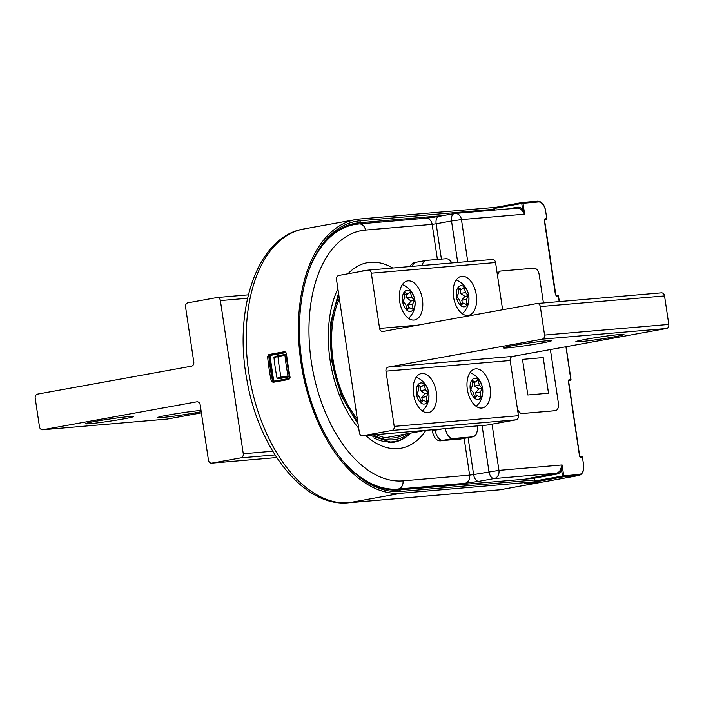 <?xml version="1.0" encoding="UTF-8"?>
<svg xmlns="http://www.w3.org/2000/svg" width="704" height="704" viewBox="0 0 704 704"><rect width="100%" height="100%" fill="white"/><g stroke="black" fill="none" stroke-linecap="round" stroke-linejoin="round"><path stroke-width="1.06" d="M524.506 483.754L540.047 482.513A10.815 6.213 79.7 0 0 540.382 482.469A10.815 6.213 79.7 0 0 541.332 482.161M540.047 482.513L500.13 489.755A7.207 5.896 85.1 0 1 499.682 489.817L348.533 502.779C303.838 507.531 258.729 449.451 246.937 380.151C233.182 308.678 257.532 236.368 303.714 229.002L355.969 219.525A138.802 79.772 79.7 0 1 360.246 218.962L493.794 207.504L494.058 209.282L360.51 220.739A136.998 78.734 79.7 0 0 308.924 270.01A136.998 78.734 79.7 0 0 343.737 461.93A136.998 78.734 79.7 0 0 400.972 491.462L534.521 480.005L535.119 481.782L524.515 483.85M534.785 481.782L401.236 493.24A138.802 79.772 79.7 0 1 301.602 366.643A138.802 79.772 79.7 0 1 355.969 219.525M493.794 207.504L494.437 209.581M443.159 215.591L359.322 222.781A135.194 77.704 79.7 0 0 355.159 223.335A135.194 77.704 79.7 0 0 308.669 270.714M343.253 461.358A135.194 77.704 79.7 0 0 399.247 489.94L400.972 491.462M284.838 351.639L268.875 354.534L267.59 356.602A138.802 79.772 79.7 0 0 271.207 380.802L273.029 382.325L288.992 379.43L290.074 377.379L286.088 353.302L285.507 352.581A0.898 0.519 -100.3 0 1 284.838 351.639L286.458 353.179A138.802 79.772 79.7 0 0 290.074 377.379M274.437 381.207L273.478 380.459A136.101 78.223 -100.3 0 1 269.887 356.418L270.635 355.37M269.896 356.541L267.59 356.602M271.207 380.802L272.439 380.547L273.398 381.295L289.309 378.409M288.992 379.43L289.362 378.4L273.337 381.304L273.029 382.325M268.875 354.534L269.535 355.476L268.849 356.506A137.896 79.253 -100.3 0 0 272.439 380.547L273.478 380.459M289.854 377.388L289.362 378.4M404.941 434.148A82.922 47.661 -100.3 0 1 395.542 437.686A82.922 47.661 -100.3 0 1 392.982 438.029A82.922 47.661 -100.3 0 1 376.182 434.597M357.333 418.95A82.922 47.661 -100.3 0 1 339.381 298.804M339.02 296.402A84.726 48.69 79.7 0 0 357.694 421.353M373.331 434.843A84.726 48.69 79.7 0 0 393.246 439.806A84.726 48.69 79.7 0 0 409.042 433.409M373.815 437.914A86.522 49.729 79.7 0 0 392.066 441.857A86.522 49.729 79.7 0 0 394.733 441.496A86.522 49.729 79.7 0 0 410.793 433.092M534.556 479.169L534.521 480.005L534.556 479.169L533.324 478.447L399.247 489.94M494.058 209.282L494.366 210.232L494.058 209.282M273.962 357.544L275.07 356.497L278.529 355.643L277.939 356.55A138.978 79.878 -100.3 0 0 281.019 377.15L277.042 378.145A134.112 77.079 -100.3 0 1 273.962 357.544L277.948 356.558M289.555 376.737L278.555 378.726L277.042 378.145M526.055 478.905L556.318 473.22A7.207 5.896 -94.9 0 0 560.437 469.762L562.1 464.957L498.942 470.378L473.616 474.575A7.207 4.145 -100.3 0 0 478.817 481.342L494.208 478.553A7.207 4.145 -100.3 0 1 488.998 471.786L482.082 425.515M286.185 354.27L278.494 355.652M289.52 376.534L281.855 377.907L281.019 377.15L288.024 375.892L289.388 376.543M439.208 216.322A7.207 4.145 79.7 0 0 438.988 216.348L454.37 213.558A7.207 7.207 0 0 1 455.048 213.47A7.207 5.896 85.1 0 1 461.463 219.604L451.519 221.012A7.207 4.145 -100.3 0 1 454.37 213.558A7.207 4.145 -100.3 0 1 454.599 213.532A7.207 5.896 85.1 0 1 455.048 213.47L517.158 208.138A7.207 5.896 85.1 0 1 521.62 210.03L524.621 214.183L522.993 203.315L538.525 201.986A9.918 5.702 79.7 0 1 545.679 211.297L546.744 218.416A0.898 0.739 85.1 0 1 546.154 219.437L546.181 219.437A0.898 0.519 -100.3 0 1 546.154 219.437A0.898 0.898 0 0 0 546.911 218.416L545.09 218.557L544.324 220.475M517.581 409.86A7.207 4.145 79.7 0 0 521.91 413.565L522.201 413.512A7.207 4.145 79.7 0 1 517.361 408.417M500.544 271.084A7.207 4.145 79.7 0 0 500.394 271.11A7.207 4.145 79.7 0 0 497.49 275.431M521.91 413.565L555.042 410.722A7.207 4.145 79.7 0 0 555.262 410.696A7.207 4.145 79.7 0 0 555.403 410.661M459.545 439.199L462.449 438.671A10.815 6.213 79.7 0 0 462.783 438.627L440.079 440.871C436.216 440.563 433.611 437.175 432.274 430.716L432.133 429.792M409.411 266.596L413.134 262.812L416.029 262.284A10.815 6.213 79.7 0 0 412.21 266.358M560.437 469.762L561.607 470.166L562.1 464.957L563.719 475.825L562.478 476.001A0.898 0.519 79.7 0 0 563.13 476.846A0.898 0.739 -94.9 0 0 563.719 475.825L579.251 474.487A9.918 5.702 79.7 0 0 583.484 464.209L582.419 457.081L580.756 457.222A1.804 1.038 -100.3 0 1 579.454 455.532L579.462 455.576M288.024 375.892A138.978 79.878 -100.3 0 1 284.944 355.274L286.062 354.279M521.62 210.03L522.623 209.326L524.621 214.183L461.463 219.604L467.746 261.598M568.656 380.767L570.24 380.626A0.898 0.519 79.7 0 0 570.275 380.626L570.24 380.626A0.898 0.739 -94.9 0 0 570.838 379.606L570.838 379.65M559.178 301.62L558.334 295.944M566.086 346.711L571.006 379.606A0.898 0.898 0 0 1 570.275 380.626L570.275 380.626A0.898 0.519 79.7 0 0 570.346 380.6M543.206 357.597L522.5 359.374L527.824 394.988L548.53 393.219L543.206 357.597L548.495 393.219M522.5 359.374L543.171 357.597M555.042 410.722L555.333 410.67A7.207 4.145 79.7 0 0 555.553 410.643A7.207 4.145 79.7 0 0 558.404 403.19L550.387 349.562M543.426 302.966L539.238 274.956A7.207 4.145 79.7 0 0 534.037 268.189L500.905 271.031A7.207 4.145 79.7 0 0 500.685 271.058A7.207 4.145 79.7 0 0 497.693 276.813M555.333 410.67L522.201 413.512M425.181 430.39A81.118 46.622 -100.3 0 1 423.086 430.857A81.118 46.622 -100.3 0 1 420.587 431.191A81.118 46.622 -100.3 0 1 415.87 431.191M445.386 428.657A10.815 6.213 79.7 0 0 453.147 438.504L472.604 436.832A10.815 6.213 79.7 0 0 472.938 436.788A10.815 6.213 79.7 0 0 477.268 425.929M451.827 262.962A10.815 6.213 79.7 0 0 445.993 258.729L426.527 260.392A10.815 6.213 79.7 0 0 426.193 260.436A10.815 6.213 79.7 0 0 422.092 265.514M589.415 340.648A24.332 1.074 171.5 0 0 623.973 334.506A24.332 1.074 171.5 0 0 610.403 335.553A24.332 1.074 171.5 0 0 575.837 341.695A24.332 1.074 171.5 0 0 589.415 340.648M467.342 389.435A19.826 11.396 79.7 0 0 482.266 407.968A19.826 11.396 79.7 0 0 490.116 387.482A19.826 11.396 79.7 0 0 475.191 368.949A19.826 11.396 79.7 0 0 467.342 389.435M413.512 394.055A19.826 11.396 79.7 0 0 428.437 412.588A19.826 11.396 79.7 0 0 436.286 392.102A19.826 11.396 79.7 0 0 421.362 373.569A19.826 11.396 79.7 0 0 413.512 394.055M394.222 426.378L518.452 415.721L510.206 360.51A3.608 2.948 -94.9 0 1 512.574 356.418L666.433 328.513L542.194 339.161L388.344 367.074A3.608 2.948 -94.9 0 0 385.968 371.166L394.222 426.378A3.608 2.948 85.1 0 1 391.855 430.461L362.824 435.732A3.608 2.948 85.1 0 1 362.595 435.758A3.608 2.948 85.1 0 1 359.383 432.696L336.494 279.523A3.608 2.948 85.1 0 1 338.87 275.431L367.893 270.169A3.608 2.948 85.1 0 1 368.122 270.142A3.608 2.948 85.1 0 1 371.334 273.205L379.579 328.416L417.842 325.134M362.824 435.732L487.054 425.075A3.608 2.948 85.1 0 1 486.834 425.102A3.608 2.948 85.1 0 1 486.605 425.11M487.054 425.075L516.085 419.813A3.608 2.948 85.1 0 0 518.452 415.721M399.67 301.444A19.826 11.396 79.7 0 0 414.594 319.977A19.826 11.396 79.7 0 0 422.444 299.49A19.826 11.396 79.7 0 0 407.519 280.949A19.826 11.396 79.7 0 0 399.67 301.444M453.499 296.824A19.826 11.396 79.7 0 0 468.433 315.357A19.826 11.396 79.7 0 0 476.274 294.87A19.826 11.396 79.7 0 0 461.349 276.338A19.826 11.396 79.7 0 0 453.499 296.824M492.131 259.512A3.608 2.948 85.1 0 1 492.351 259.486A3.608 2.948 85.1 0 1 495.563 262.548L502.621 309.76M516.938 346.861A24.332 1.074 171.5 0 0 551.505 340.718A24.332 1.074 171.5 0 0 537.935 341.774A24.332 1.074 171.5 0 0 503.369 347.917A24.332 1.074 171.5 0 0 516.938 346.861M666.433 328.513A3.608 2.948 -94.9 0 0 668.8 324.421L544.57 335.078A3.608 2.948 -94.9 0 1 542.194 339.161M668.8 324.421L664.541 295.926L540.311 306.583L544.57 335.078M664.541 295.926A3.608 2.948 -94.9 0 0 661.329 292.855A3.608 2.948 -94.9 0 0 661.109 292.89M540.311 306.583A3.608 2.948 -94.9 0 0 537.099 303.512A3.608 2.948 -94.9 0 0 536.87 303.547L383.02 331.452A3.608 2.948 85.1 0 1 382.791 331.478A3.608 2.948 85.1 0 1 379.579 328.416M201.203 411.699A24.332 1.074 -8.5 0 1 175.701 415.906A24.332 1.074 -8.5 0 1 157.986 417.622A24.332 1.074 -8.5 0 1 157.819 417.525A24.332 1.074 -8.5 0 1 174.099 414.058A24.332 1.074 -8.5 0 1 201.01 410.414M166.681 419.118A3.608 2.948 -94.9 0 0 166.901 419.109L42.671 429.766A3.608 2.948 -94.9 0 1 39.459 426.703L35.2 398.209A3.608 2.948 -94.9 0 1 37.567 394.117L191.426 366.203A3.608 2.948 -94.9 0 0 193.794 362.12L185.548 306.909A3.608 2.948 85.1 0 1 187.915 302.817L216.946 297.554A3.608 2.948 85.1 0 1 217.166 297.519A3.608 2.948 85.1 0 1 220.378 300.59L243.267 453.754A3.608 2.948 85.1 0 1 240.9 457.846L211.869 463.109A3.608 2.948 85.1 0 1 211.649 463.144A3.608 2.948 85.1 0 1 208.437 460.073L200.182 404.862A3.608 2.948 85.1 0 0 196.97 401.799A3.608 2.948 85.1 0 0 196.75 401.826L197.199 401.79M133.311 416.451A24.332 1.074 -8.5 0 1 133.487 416.548A24.332 1.074 -8.5 0 1 110.933 421.001A24.332 1.074 -8.5 0 1 85.518 423.843A24.332 1.074 -8.5 0 1 85.351 423.746A24.332 1.074 -8.5 0 1 107.897 419.285A24.332 1.074 -8.5 0 1 133.311 416.451M166.901 419.109A3.608 2.948 -94.9 0 0 167.13 419.082L42.891 429.739L196.75 401.826M201.379 412.87L167.13 419.082M427.214 387.966A10.701 6.151 79.7 0 0 418.238 384.472A10.701 6.151 79.7 0 0 417.938 399.027A10.701 6.151 79.7 0 0 426.906 402.53A10.701 6.151 79.7 0 0 427.214 387.966A20.187 7.128 154.4 0 0 426.994 387.262A20.187 20.187 0 0 0 416.205 377.221M416.777 393.994L418.607 390.368L418.387 385.114L421.546 386.646L424.186 384.613L425.515 389.778L428.375 392.999L426.536 396.634L426.765 401.887L423.597 400.356L420.966 402.389L419.637 397.223L416.777 393.994M422.532 400.55L421.722 397.399L424.934 393.624L428.375 392.999M420.587 400.902L423.597 400.356M424.934 393.624L420.614 390.667L420.614 386.813M421.634 397.522L426.536 396.634M418.475 387.2L421.546 386.646M420.614 390.667L425.515 389.778M413.371 295.354A10.701 6.151 79.7 0 0 404.404 291.861A10.701 6.151 79.7 0 0 404.096 306.416A10.701 6.151 79.7 0 0 413.063 309.91A10.701 6.151 79.7 0 0 413.371 295.354A20.187 7.128 154.4 0 0 413.151 294.65A20.187 20.187 0 0 0 402.371 284.61M402.934 301.382L404.765 297.748L404.545 292.494L407.704 294.026L410.344 292.002L411.673 297.158L414.533 300.388L412.694 304.014L412.922 309.276L409.754 307.745L407.123 309.769L405.794 304.612L402.934 301.382M408.698 307.93L407.88 304.779L411.092 301.013L414.533 300.388M406.745 308.29L409.754 307.745M411.092 301.013L406.771 298.047L406.771 294.202M407.792 304.902L412.694 304.014M404.633 294.589L407.704 294.026M406.771 298.047L411.673 297.158M481.043 383.354A10.701 6.151 79.7 0 0 472.076 379.852A10.701 6.151 79.7 0 0 471.777 394.416A10.701 6.151 79.7 0 0 480.744 397.91A10.701 6.151 79.7 0 0 481.043 383.354A20.187 7.128 154.4 0 0 480.823 382.642A20.187 20.187 0 0 0 470.043 372.61M470.615 389.382L472.446 385.748L472.217 380.494L475.385 382.026L478.016 379.993L479.345 385.158L482.205 388.388L480.374 392.014L480.594 397.267L477.435 395.736L474.804 397.769L473.466 392.603L470.615 389.382M476.37 395.93L475.561 392.779L478.773 389.004L482.205 388.388M474.417 396.282L477.435 395.736M478.773 389.004L474.443 386.047L474.443 382.193M475.473 392.902L480.374 392.014M472.305 382.58L475.385 382.026M474.443 386.047L479.345 385.158M467.201 290.734A10.701 6.151 79.7 0 0 458.234 287.241A10.701 6.151 79.7 0 0 457.934 301.796A10.701 6.151 79.7 0 0 466.902 305.29A10.701 6.151 79.7 0 0 467.201 290.734A20.187 7.128 154.4 0 0 466.981 290.03A20.187 20.187 0 0 0 456.201 279.99M456.773 296.762L458.603 293.137L458.374 287.874L461.542 289.414L464.174 287.382L465.502 292.538L468.362 295.768L466.532 299.402L466.761 304.656L463.593 303.125L460.962 305.158L459.624 299.992L456.773 296.762M462.528 303.318L461.718 300.168L464.93 296.393L468.362 295.768M460.574 303.67L463.593 303.125M464.93 296.393L460.601 293.436L460.601 289.582M461.63 300.291L466.532 299.402M458.471 289.969L461.542 289.414M460.601 293.436L465.502 292.538M348.533 502.779A7.207 5.896 -94.9 0 0 348.982 502.718L500.13 489.755A10.815 6.213 79.7 0 0 500.465 489.711L540.382 482.469M303.714 229.002A138.802 79.772 79.7 0 0 249.357 376.121A138.802 79.772 79.7 0 0 348.982 502.718L401.236 493.24M499.682 489.817L500.465 489.711M351.058 224.286L359.322 222.781L360.51 220.739M285.595 352.572L269.535 355.476L285.762 352.634L270.609 355.379L270.054 356.462L273.636 380.415L274.384 381.216M532.444 478.518L556.97 474.065A0.898 0.519 79.7 0 0 556.318 473.22L494.208 478.553A7.207 5.896 -94.9 0 0 498.942 470.378L492.043 424.169M392.7 490.028L398.218 489.034L464.895 483.314L478.817 481.342M425.735 218.231L438.988 216.348A7.207 4.145 79.7 0 0 436.137 223.802L432.159 224.365A7.207 5.896 -94.9 0 0 425.735 218.231L359.058 223.951A7.207 5.896 85.1 0 1 365.482 230.085A126.905 72.934 79.7 0 0 311.335 361.715A126.905 72.934 79.7 0 0 402.961 480.858A7.207 5.896 85.1 0 1 398.218 489.034A134.112 77.079 -100.3 0 1 342.962 461.014M308.519 271.137A134.112 77.079 -100.3 0 1 354.482 224.558L345.699 226.151M438.777 216.401A10.094 0.449 -8.5 0 1 426.105 218.214M579.454 455.532L568.418 381.665M402.961 480.858L469.63 475.138A7.207 5.896 85.1 0 1 464.895 483.314M464.138 438.381L469.63 475.138L473.616 474.575L468.098 437.668M528.114 478.887A0.898 0.519 79.7 0 0 527.578 478.438M275.22 356.47L286 354.288M289.432 376.534A138.081 79.358 -100.3 0 1 286.106 354.27M278.555 378.726L281.855 377.907M437.404 259.459L432.159 224.365L365.482 230.085M457.714 262.451L451.519 221.012L436.137 223.802L441.417 259.116M516.824 208.173A0.898 0.519 79.7 0 0 517.097 207.266L507.892 208.938M559.346 301.602L558.492 295.891A0.898 0.898 0 0 0 557.524 295.126A0.898 0.739 -94.9 0 1 558.325 295.891L556.67 296.041L555.377 294.386M555.368 294.342L544.324 220.431M579.955 456.456L580.061 456.474A0.898 0.739 85.1 0 1 580.756 457.222M568.656 380.75A0.898 0.739 -94.9 0 0 569.184 379.746A1.804 1.038 -100.3 0 0 568.41 381.621M565.928 346.738L570.838 379.606L569.184 379.746M568.559 380.776L579.621 455.532L580.061 456.474L581.557 456.324A0.898 0.739 85.1 0 1 582.419 457.081L583.484 464.209M365.71 435.494A94.274 54.182 79.7 0 0 398.147 448.615A94.274 54.182 79.7 0 0 425.885 430.329M392.762 268.022A94.274 54.182 79.7 0 0 370.304 262.319A94.274 54.182 79.7 0 0 347.97 273.786M337.885 288.842A94.274 54.182 79.7 0 0 358.723 428.252M556.97 474.065A8.114 6.626 -94.9 0 0 561.607 470.166L562.478 476.001L534.996 480.982M284.944 355.274L277.939 356.55M494.27 208.481L521.752 203.491L522.623 209.326A8.114 6.626 -94.9 0 0 517.097 207.266M555.949 295.266L557.524 295.126A0.898 0.739 -94.9 0 0 557.462 295.134L555.949 295.266A0.898 0.739 85.1 0 1 556.67 296.041M544.57 219.569A0.898 0.739 -94.9 0 0 545.09 218.557M544.562 219.578L546.154 219.437A0.898 0.519 -100.3 0 0 546.26 219.41M528.686 483.243A0.898 0.739 85.1 0 1 528.625 483.243L542.995 481.994A10.815 6.213 -100.3 0 1 542.661 482.038L578.653 475.508L563.13 476.846L529.311 482.979L542.661 482.038A0.898 0.739 85.1 0 1 542.546 482.046M542.995 481.994L578.987 475.464A10.815 6.213 79.7 0 1 578.653 475.508A0.898 0.739 -94.9 0 0 579.251 474.487M582.419 457.125L582.578 457.081A0.898 0.898 0 0 0 581.61 456.315L580.034 456.447M546.753 218.46L545.679 211.297M545.688 211.341L545.846 211.297C544.518 204.829 541.807 201.476 537.724 201.221A0.898 0.739 85.1 0 1 538.525 201.986M522.245 202.55L537.662 201.23A0.898 0.739 85.1 0 1 537.724 201.221L522.192 202.55A0.898 0.739 85.1 0 1 522.993 203.315L521.752 203.491A0.898 0.519 79.7 0 1 522.139 202.558A0.898 0.739 85.1 0 1 522.192 202.55A0.898 0.898 0 0 0 522.104 202.567L494.146 207.636L522.078 202.567M527.164 482.486L528.625 483.243A0.898 0.739 85.1 0 1 528.563 483.252M369.591 435.16L391.723 442.49L393.958 442.191A87.067 50.037 79.7 0 0 410.59 433.277M366.432 270.433A87.067 50.037 79.7 0 0 365.561 270.494A87.067 50.037 79.7 0 0 362.877 270.855L359.709 271.656M432.274 430.716L442.033 428.947M435.178 430.188A10.815 6.213 79.7 0 0 442.983 440.343L453.147 438.504M440.079 440.871L442.983 440.343M462.449 438.671L472.604 436.832M462.783 438.627L472.938 436.788M416.363 262.24A10.815 6.213 79.7 0 0 416.029 262.284L426.193 260.436M391.855 430.461L516.085 419.813M371.334 273.205L495.563 262.548M510.206 360.51L385.968 371.166M512.574 356.418L388.344 367.074M211.869 463.109L276.707 457.547L211.649 463.144M240.9 457.846L275.009 454.925M243.267 453.754L272.747 451.229M220.378 300.59L247.57 298.258M394.733 441.496L388.854 442.561M534.802 479.706L535.119 481.782M526.733 479.635L526.002 478.896L526.601 478.861M359.058 223.951L354.482 224.558M555.87 295.266L544.474 219.586M578.987 475.464C582.71 474.25 584.258 470.501 583.642 464.2M358.134 424.31L341.246 395.815L331.382 359.982L330.484 323.453L338.527 293.128M423.086 430.857L385.493 437.677M362.595 435.758L486.834 425.102M368.122 270.142L492.351 259.486M661.329 292.855L537.099 303.512M217.166 297.519L248.371 294.844M422.33 410.978A20.187 20.187 0 0 0 426.994 387.262M408.487 318.358A20.187 20.187 0 0 0 413.151 294.65M476.168 406.358A20.187 20.187 0 0 0 480.823 382.642M462.326 313.738A20.187 20.187 0 0 0 466.981 290.03"/></g></svg>
